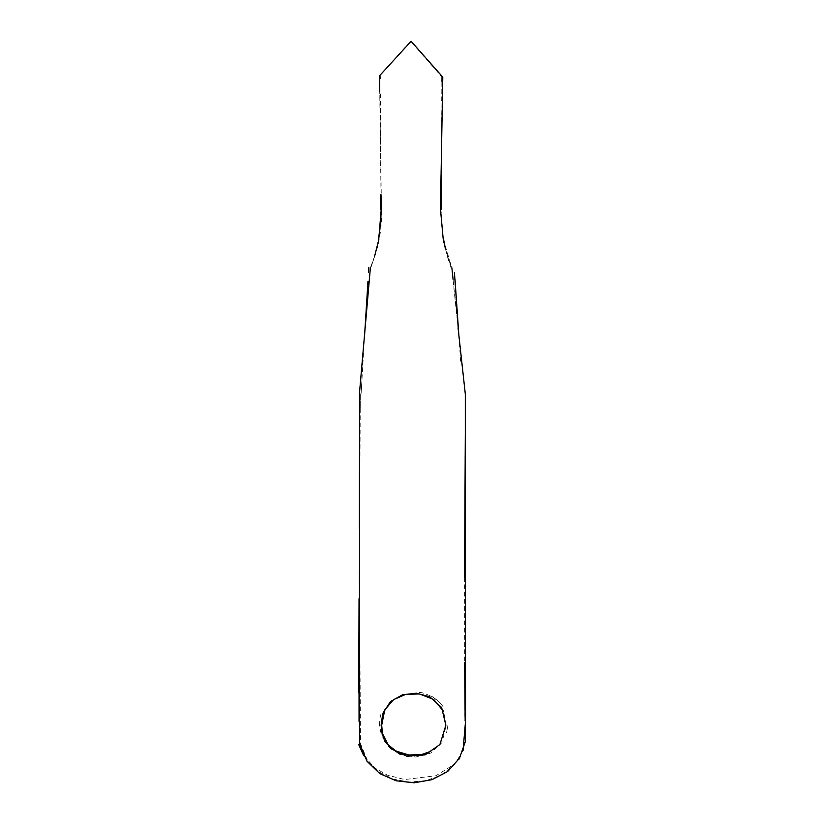 <?xml version="1.0" encoding="UTF-8"?>
<svg xmlns="http://www.w3.org/2000/svg" width="824" height="824" viewBox="0 0 824 824"><rect width="100%" height="100%" fill="white"/><g stroke="black" fill="none" stroke-linecap="round" stroke-linejoin="round"><path stroke-width="0.62" stroke-dasharray="4.12 3.09" d="M359.594 393.161L370.563 267.357C378.484 248.972 382.13 229.772 381.491 209.729L379.524 75.911L410.599 41.2L442.323 77.435L440.407 209.337L443.343 241.473L448.874 260.415L451.871 267.81M374.652 256.079L370.367 267.903M458.082 328.086L451.717 267.398L443.199 239.032M381.018 194.763L379.73 91.773M400.299 754.434L415.687 757.05L430.705 753.085L441.994 742.537L446.175 725.388L443.59 711.38M359.357 529.039L359.418 570.517M359.501 598.657L360.572 743.876L367.257 760.016L378.577 771.758L393.089 779.102L409.353 782.089L425.926 780.719L441.365 775.003L454.209 764.971L463.037 750.623M465.169 456.496L465.261 394.325L462.975 373.128M453.087 279.47L461.914 363.168M365.187 326.016L364.599 335.317M362.024 378.783L361.18 393.264M361.139 393.264L363.889 346.667M447.875 725.511L446.557 732.732L447.854 725.491M381.007 733.267L379.555 725.398M384.633 740.951L381.388 734.534M381.141 218.247L381.399 212.499M374.652 256.099L371.006 267.398M451.006 267.728L445.393 248.601M440.974 213.004L442.828 234.634L440.922 209.306M448.483 260.559L445.012 247.138M458.875 335.502L460.729 363.188M363.693 755.659L375.033 768.092L387.249 775.106L404.687 779.545L435.896 775.745L454.385 764.26L458.7 759.512M464.437 662.341L464.932 721.072M465.22 402.184L465.23 394.325M464.561 577.593L464.674 662.887M379.483 725.202C379.699 719.311 380.317 715.335 381.327 713.265M419.519 692.459C421.764 692.253 426.502 693.973 433.733 697.619C440.727 703.49 443.899 706.642 443.261 707.074C441.839 704.077 434.135 696.888 430.664 695.992M359.418 571.197L360.315 393.017M360.253 407.54L360.315 392.966M439.017 73.398L421.579 53.333M441.705 77.394L441.674 83.564M441.705 100.816L441.87 81.473M441.128 171.639L441.128 169.878M380.606 141.244L380.431 91.783M380.327 75.839L380.348 78.785L380.327 75.839"/><path stroke-width="1.24" d="M370.367 267.903L359.491 392.914L359.666 743.814L367.03 761.304L379.812 773.623L396.128 780.781L414.122 782.8L431.931 779.689L447.69 771.47L459.524 758.162L465.323 741.6L465.313 394.099L458.082 328.086M381.018 194.763L381.193 209.564L378.679 240.114L374.652 256.079M443.199 239.032L440.469 209.162L442.787 77.147L411.104 41.272L379.514 75.808L379.73 91.773M445.866 725.254L439.892 744.546L425.112 754.877L406.891 756.236L390.597 748.583L382.264 734.926L381.131 725.171L382.717 713.563L390.442 701.605L402.431 694.817L416.326 693.2L429.737 696.774L441.623 707.486L445.866 725.254M443.59 711.38L433.712 699.504L419.447 693.952L405.841 694.323L393.542 699.628L384.757 709.917L381.687 725.213L382.47 733.587L389.031 746.606L400.299 754.434M359.594 393.161L359.357 529.039M359.418 570.517L359.501 598.657M465.169 456.496L465.55 721.062L463.037 750.623M451.871 267.81L453.087 279.47M461.914 363.168L462.975 373.128M368.812 267.46L368.534 272.383M367.968 281.272L365.187 326.016M364.599 335.317L365.176 325.738M390.627 747.461C396.715 752.178 403.822 754.763 411.959 755.196C421.198 756.03 431.446 751.231 430.828 751.313L422.321 754.331L409.023 755.031L396.025 751.107L386.538 743.516L384.633 740.951M378.422 240.103L381.141 218.247M445.393 248.601L443.518 239.042M445.012 247.138L443.899 241.453M454.992 279.367L458.875 335.502M458.257 327.983L454.426 272.476M358.656 744.484L363.693 755.659M458.7 759.512L459.668 758.265M465.303 435L464.561 577.593M464.674 662.887L465.158 720.825M359.027 682.457L359.048 721.464M359.037 598.688L358.77 692.541M441.314 168.189L441.407 209.09M441.262 209.162L441.128 171.639M380.626 194.752L380.585 209.718"/></g></svg>
